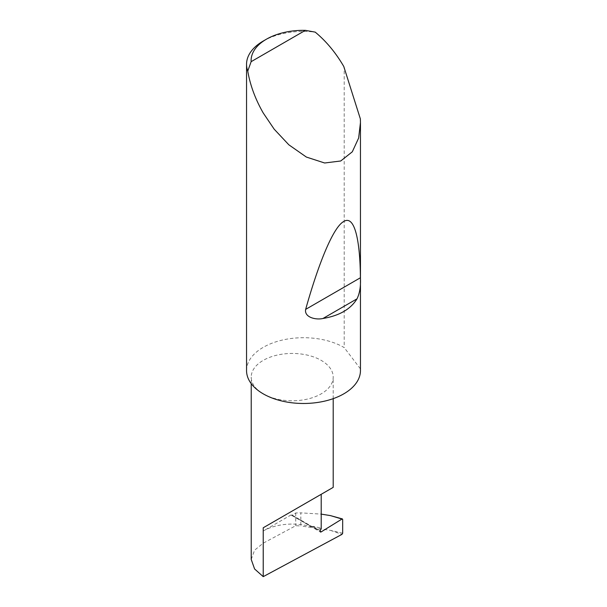 <?xml version="1.0" encoding="UTF-8"?>
<svg xmlns="http://www.w3.org/2000/svg" width="607" height="607" viewBox="0 0 607 607"><rect width="100%" height="100%" fill="white"/><g stroke="black" fill="none" stroke-linecap="round" stroke-linejoin="round"><path stroke-width="0.46" stroke-dasharray="3.04 2.28" d="M263.226 393.844A40.988 23.665 0 0 0 307.901 398.974A40.988 23.665 0 0 0 333.205 377.114A40.988 23.665 0 0 0 321.202 360.376A40.988 23.665 0 0 0 276.526 355.247A40.988 23.665 0 0 0 251.222 377.114A40.988 23.665 0 0 0 263.226 393.844M360.368 118.919L360.368 368.775A56.952 32.884 180 0 1 360.452 370.596M263.226 41.048A56.952 32.884 180 0 1 315.208 32.125M246.548 370.596A56.952 32.884 180 0 1 281.709 340.216A56.952 32.884 180 0 1 343.774 347.341A56.952 32.884 180 0 1 344.199 347.591L344.199 67.218M251.222 559.434L254.591 550.17L263.226 543.182L295.738 525.723L300.822 525.928L300.822 512.862L321.202 514.114M342.674 533.219L330.542 530.381L300.822 525.928M291.155 514.888L263.226 531.011A40.988 23.665 0 0 1 312.362 527.134L291.155 514.888A1.518 0.88 120 0 0 291.413 515.237A1.518 0.88 120 0 0 292.21 515.138L295.738 512.961L300.822 512.862M295.738 512.961L295.738 525.723M335.405 516.853L342.674 519.38M312.362 527.134L312.802 526.284L321.202 528.082M360.368 368.775L344.199 347.591M330.542 530.381L341.984 534.357M292.21 515.138L320.086 531.231M312.802 526.284L320.23 530.571M263.226 531.011L263.226 543.182M333.205 398.647L333.205 377.114M291.413 515.237L320.405 531.975M251.222 383.639L251.222 377.114"/><path stroke-width="0.91" d="M342.674 519.38L341.984 519.038L342.674 519.38L342.674 533.219L341.984 534.357L263.226 576.65L263.226 527.771L321.202 494.303C342.257 482.148 330.838 488.734 321.202 494.303L321.202 528.082L320.23 530.571A1.518 0.88 120 0 0 320.405 531.975A1.518 0.88 120 0 0 321.202 531.876L341.984 519.038L330.481 515.616L321.202 514.114M333.205 398.647L333.205 487.368L263.226 527.771M357.022 298.826C350.671 309.183 339.321 315.739 322.97 318.485C315.83 320.147 304.099 317.355 305.655 309.38C318.5 263.567 333.235 227.048 343.774 221.479C354.473 214.787 360.08 239.56 360.414 277.763C360.877 286.193 359.746 293.211 357.022 298.826L322.97 318.485M251.139 61.671L305.389 30.35L315.208 32.125C326.225 41.246 335.747 52.695 343.774 66.474L360.368 118.919L360.452 122.606L358.638 138.039L352.303 151.803L340.732 160.984L324.646 162.995L306.368 157.061L288.833 144.8L274.182 129.177L263.226 112.97C255.312 99.131 250.152 85.162 247.762 71.057A56.952 32.884 180 0 1 246.548 64.304A56.952 32.884 180 0 1 263.226 41.048L266.45 39.189A52.399 30.251 0 0 0 251.139 61.671L247.762 71.057M360.452 122.606L360.452 370.596A56.952 32.884 180 0 1 325.299 400.977A56.952 32.884 180 0 1 263.226 393.844A56.952 32.884 180 0 1 246.548 370.596L246.548 64.304M263.226 576.65L254.591 568.964L251.222 559.434L251.222 383.639M330.481 515.616L342.424 518.939M305.389 30.35A52.399 30.251 0 0 0 266.45 39.189M320.086 531.231L321.202 531.876M360.414 277.763L305.655 309.38"/></g></svg>
